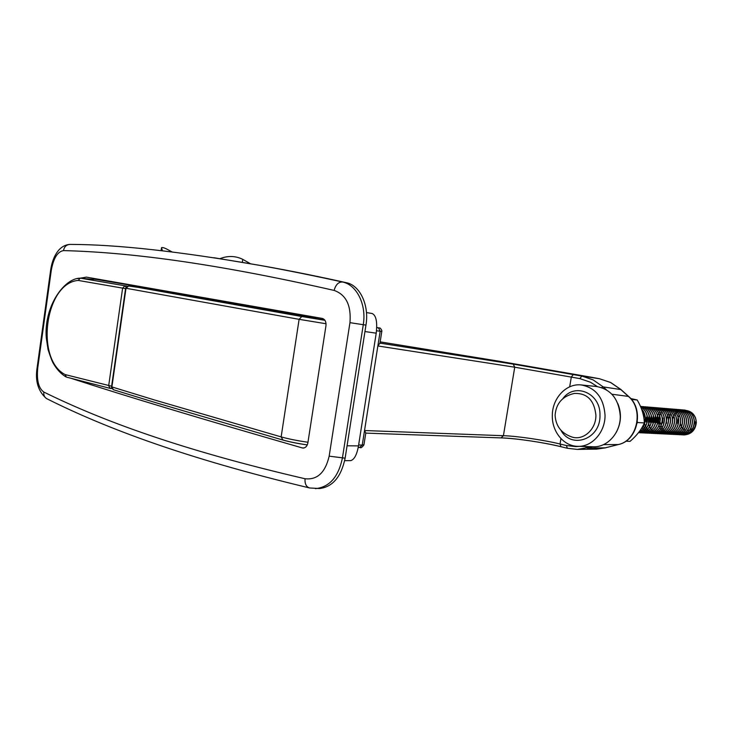 <?xml version="1.0" encoding="UTF-8"?>
<svg xmlns="http://www.w3.org/2000/svg" width="733" height="733" viewBox="0 0 733 733"><rect width="100%" height="100%" fill="white"/><g stroke="black" fill="none" stroke-linecap="round" stroke-linejoin="round"><path stroke-width="1.1" d="M71.312 378.356L72.1 378.64C125.059 395.902 201.795 419.001 302.28 447.927L303.279 448.065C305.67 447.808 307.2 446.058 307.878 442.833L325.956 325.736C326.277 321.741 325.04 319.304 322.245 318.415L86.384 277.129L77.506 278.641M309.161 487.857C185.394 458.253 105.79 428.2 47.563 399.091C44.704 397.799 43.458 395.454 43.824 392.054C101.685 420.54 180.932 449.915 305.029 478.75C317.27 480.097 325.315 472.574 329.163 456.164L349.953 322.667C351.354 305.45 346.086 294.703 334.138 290.415C335.677 284.706 338.454 281.903 342.476 282.003C356.705 284.688 366.683 304.681 363.275 324.737L342.393 458.152C338.454 476.771 329.658 486.914 316.024 488.581L315.272 488.599M334.138 290.415C208.603 261.919 125.581 252.216 63.514 250.594C57.54 251.584 53.454 258.218 51.255 270.495L37.759 367.801C36.531 380.143 38.547 388.224 43.824 392.054M213.889 257.714L259.858 265.392C285.11 269.936 312.652 275.471 342.476 282.003L346.315 282.681C317.453 276.286 290.58 270.871 265.676 266.418L257.017 264.888M63.514 250.594C64.293 246.6 66.547 244.538 70.295 244.41C116.629 244.456 179.823 251.446 259.858 265.392M350.438 460.636L350.686 460.636C354.314 459.591 356.916 454.671 358.492 445.893L376.212 333.176C377.495 321.943 376.139 315.392 372.172 313.513L366.463 312.579L372.153 313.504M307.686 317.224L307.887 315.914M295.372 313.733L295.207 314.796M278.018 310.719L277.862 311.745M313.275 318.195L313.477 316.885M91.634 279.566L96.124 278.852M346.315 282.681C359.894 285.219 369.386 305.102 365.959 325.113L349.953 322.667M329.163 456.164L345.124 458.18L365.959 325.113M345.124 458.18C341.248 476.725 332.773 486.84 319.689 488.526L318.8 488.545M319.689 488.526L309.647 487.976C306.275 486.969 304.745 483.89 305.029 478.75M147.122 288.692L128.632 285.998L125.994 288.289L111.874 387.051L113.441 389.727L155.992 402.747M594.261 449.164L605.018 447.9L618.304 444.546C637.444 440.799 644.105 409.206 628.337 396.342L620.604 389.37L610.534 382.47L599.374 378.714L500.199 361.406L380.152 341.871L500.199 361.406L591.091 377.193M501.06 437.867L503.415 435.714C516.179 435.961 544.454 440.102 560.039 444.015L566.426 445.545L575.707 446.599L579.601 446.36M592.557 446.745L577.302 449.411L567.36 448.257L566.426 445.545M597.34 386.593L590.514 382.25L579.83 378.604L514.731 367.206L503.415 435.714L364.539 430.528L362.249 445.059L363.962 444.656M513.247 364.136L514.731 367.206L377.852 345.958L379.96 343.126L513.247 364.136L581.837 376.066L593.089 379.877L603.241 386.914L601.546 387.555M147.049 288.683L303.627 316.28L147.003 288.674M561.157 446.736L560.983 446.718C542.814 442.283 516.444 438.407 501.418 437.922L365.859 433.111L364.539 430.528L380.17 331.261L378.466 327.871L376.771 327.504L379.721 328.045C379.602 327.175 382.379 330.299 381.801 331.444L376.533 330.775M326.038 323.748L299.11 319.331L301.794 316.519L137.227 287.226M324.765 320.064L303.563 316.271M110.087 388.362L108.686 385.741L122.622 288.124L78.303 280.437L80.218 278.164L92.395 279.355M93.632 279.081L97.159 279.548L93.604 279.09M150.283 289.251L171.76 292.238L97.159 279.548M171.76 292.238L173.015 293.255M80.502 278.174L124.986 285.797L126.03 287.144M111.856 388.527L110.509 388.426L111.563 387.784M78.303 280.437C45.226 282.7 34.854 359.097 65.1 374.572L66.373 377.083L109.95 388.334M189.178 296.105L189.306 295.225M303.893 316.344L303.178 315.602L302.216 316.033M677.659 423.546L678.172 417.297M678.245 417.123L679.317 415.217M687.114 411.488L689.405 411.964M689.625 412.047C693.015 413.485 695.177 416.207 696.093 420.201M682.808 434.843L683.862 434.926C691.677 434.238 695.8 429.694 696.213 421.31L695.553 417.966C693.876 413.879 691.045 411.433 687.05 410.636M695.553 417.966L696.35 422.602C695.36 430.289 691.237 434.403 683.981 434.935L683.77 434.926M641.512 428.439C644.115 425.516 645.352 421.979 645.205 417.828L641.668 409.307M641.247 428.869C644.124 425.882 645.489 422.208 645.342 417.837C645.058 414.246 643.812 411.332 641.595 409.096M639.332 431.645C644.765 428.933 647.45 424.38 647.386 417.975C646.937 412.972 644.747 409.381 640.834 407.2M639.258 431.737C644.82 429.071 647.578 424.489 647.523 417.984C647.056 412.899 644.82 409.28 640.798 407.127M638.645 432.534C645.727 430.812 649.356 426.01 649.548 418.122C648.87 411.919 645.855 408.034 640.523 406.476M638.626 432.562C645.782 430.912 649.475 426.102 649.685 418.131C648.989 411.854 645.929 407.969 640.514 406.458M638.901 432.736L638.901 432.736C646.964 431.994 651.234 427.165 651.701 418.268C650.831 411.369 647.349 407.429 641.256 406.449L640.495 406.421M639.039 432.745C647.102 431.994 651.371 427.174 651.839 418.277C650.968 411.378 647.486 407.438 641.393 406.467L641.256 406.449M639.9 432.745L641.063 432.846C649.117 432.094 653.378 427.293 653.845 418.415C652.975 411.534 649.493 407.603 643.409 406.632L642.493 406.604M642.429 406.604L641.393 406.687M639.973 432.736L641.201 432.846C649.255 432.103 653.506 427.293 653.973 418.424C653.103 411.543 649.63 407.621 643.537 406.641L642.557 406.613M642.493 406.623L641.467 406.705M642.062 432.846L643.217 432.946C651.261 432.204 655.513 427.412 655.971 418.561C655.1 411.699 651.628 407.777 645.544 406.806L644.637 406.778M642.126 432.846L643.354 432.956C651.39 432.213 655.641 427.421 656.108 418.57C655.229 411.708 651.756 407.795 645.681 406.815L644.701 406.797M644.206 432.946L645.352 433.047C653.387 432.314 657.629 427.531 658.087 418.708C657.217 411.864 653.744 407.951 647.67 406.98L645.755 407.053M646.698 406.962L645.691 407.035M644.27 432.946L645.489 433.056C653.515 432.314 657.758 427.541 658.225 418.717C657.345 411.873 653.873 407.969 647.807 406.989L646.836 406.971M646.332 433.056L647.477 433.157C655.504 432.415 659.737 427.651 660.195 418.855C659.324 412.028 655.852 408.125 649.786 407.154L647.88 407.227M648.824 407.136L647.816 407.209M646.396 433.056L647.615 433.157C655.632 432.424 659.865 427.66 660.332 418.864C659.453 412.038 655.989 408.134 649.924 407.163L648.952 407.145M648.458 433.157L649.594 433.258C657.602 432.525 661.835 427.77 662.293 418.992C661.413 412.184 657.95 408.299 651.894 407.328L649.997 407.401M650.931 407.31L649.933 407.383M648.522 433.157L649.731 433.267C657.73 432.534 661.963 427.779 662.421 419.001C661.551 412.193 658.078 408.308 652.022 407.337L651.06 407.319M649.575 433.056L651.701 433.359C659.691 432.626 663.924 427.889 664.373 419.139C663.502 412.349 660.039 408.473 653.983 407.502L653.094 407.475M653.03 407.475L652.031 407.548M650.629 433.258L651.829 433.368C659.828 432.635 664.052 427.898 664.501 419.148C663.631 412.358 660.167 408.483 654.111 407.511L653.158 407.493M653.094 407.493L652.095 407.566M652.663 433.368L653.79 433.46C661.78 432.736 665.995 428.008 666.444 419.276C665.573 412.505 662.11 408.638 656.062 407.676L655.183 407.649M652.727 433.359L653.918 433.469C661.908 432.736 666.123 428.017 666.572 419.285C665.701 412.514 662.238 408.647 656.191 407.685L655.247 407.658M653.772 433.267L655.87 433.56C663.841 432.837 668.056 428.127 668.505 419.423C667.626 412.67 664.171 408.812 658.133 407.841L656.264 407.905M657.189 407.823L656.209 407.887M656.136 407.896L655.137 408.079M646.497 417.288L646.222 421.979M654.807 433.469L655.998 433.57C663.979 432.846 668.184 428.127 668.633 419.432C667.754 412.679 664.3 408.822 658.261 407.86L657.318 407.832M656.2 407.914L655.201 408.098M647.047 415.849L646.359 421.988M656.823 433.57L657.941 433.661C665.903 432.937 670.109 428.237 670.558 419.56C669.678 412.826 666.224 408.977 660.195 408.015L658.335 408.079M659.26 407.988L658.271 408.061M658.207 408.07L657.217 408.244M648.522 417.636L648.659 424.077M656.887 433.57L658.069 433.67C666.031 432.946 670.237 428.246 670.686 419.569C669.806 412.835 666.352 408.987 660.323 408.024L659.388 407.997M658.271 408.089L657.272 408.263M649.072 416.115L648.43 422.116M658.885 433.67L660.002 433.762C667.955 433.047 672.152 428.356 672.592 419.697C671.712 412.981 668.267 409.142 662.238 408.18L661.377 408.162M661.313 408.162L659.343 408.428M660.268 408.235L659.279 408.409M650.538 418.021L650.363 422.245M659.911 433.762L660.131 433.771C668.075 433.047 672.28 428.365 672.72 419.707C671.84 412.991 668.395 409.151 662.366 408.199L661.441 408.171M661.377 408.171L660.396 408.244M651.096 416.381L650.492 422.245M660.937 433.771L662.046 433.863C669.989 433.148 674.177 428.466 674.617 419.835C673.746 413.137 670.292 409.307 664.281 408.354L662.44 408.409M663.356 408.327L662.385 408.391M662.311 408.4L661.331 408.574M652.535 418.433L652.416 422.373M661.954 433.863L662.174 433.872C670.118 433.148 674.305 428.475 674.745 419.844C673.865 413.146 670.42 409.326 664.4 408.363L663.475 408.336M662.375 408.418L661.395 408.593M653.103 416.646L652.544 422.382M662.98 433.872L664.08 433.963C672.014 433.249 676.192 428.585 676.632 419.972C675.762 413.293 672.317 409.472 666.306 408.519L664.483 408.574M665.381 408.492L664.419 408.556M664.355 408.565L663.374 408.73M654.523 418.9L654.45 422.501M663.997 433.963L664.208 433.973C672.143 433.258 676.321 428.594 676.761 419.982C675.881 413.302 672.436 409.49 666.425 408.528L665.509 408.501M664.419 408.583L663.438 408.757M655.1 416.921L654.578 422.51M665.005 433.973L666.105 434.064C674.03 433.35 678.208 428.695 678.639 420.11C677.759 413.449 674.323 409.637 668.322 408.684L667.47 408.657M667.406 408.657L665.463 408.922M666.379 408.73L665.408 408.895M665.335 408.913L664.355 409.188M659.242 412.807L658.83 413.348M658.408 413.989L657.629 415.409M657.556 415.584L656.484 422.629M666.022 434.055L666.233 434.064C674.149 433.359 678.327 428.704 678.767 420.119C677.888 413.458 674.452 409.655 668.441 408.693L667.525 408.675M667.47 408.675L666.508 408.739M657.089 417.196L656.603 422.639M667.03 434.064L668.12 434.165C676.028 433.45 680.197 428.814 680.636 420.247C679.757 413.604 676.321 409.802 670.319 408.849L668.514 408.904M669.412 408.822L668.459 408.886M668.395 408.895L667.424 409.06M667.36 409.069L666.379 409.344M661.276 412.936L660.891 413.439M660.451 414.09L659.7 415.446M659.508 415.877L658.5 422.758L659.049 425.387M668.038 434.156L668.249 434.165C676.156 433.46 680.325 428.814 680.755 420.256C679.885 413.614 676.44 409.811 670.448 408.858L669.541 408.84M668.45 408.913L667.488 409.078M659.068 417.48L658.628 422.758M669.037 434.165L670.127 434.257C678.025 433.551 682.185 428.924 682.615 420.385C681.736 413.76 678.309 409.967 672.317 409.014L671.474 408.987M671.41 408.987L670.457 409.051M670.402 409.06L669.431 409.216M670.035 434.257L670.246 434.266C678.144 433.551 682.313 428.933 682.744 420.394C681.864 413.769 678.428 409.976 672.436 409.023L671.538 408.996M671.474 409.005L670.521 409.069M671.034 434.266L672.115 434.357C680.004 433.652 684.164 429.034 684.595 420.522C683.715 413.907 680.279 410.132 674.296 409.179L672.518 409.234M673.398 409.151L672.454 409.216M672.39 409.225L671.437 409.381M672.033 434.348L672.243 434.357C680.132 433.652 684.283 429.043 684.714 420.531C683.834 413.916 680.407 410.141 674.424 409.188L673.526 409.161M672.454 409.234L671.492 409.399M662.98 418.057L662.632 423.014M673.022 434.357L674.103 434.449C681.974 433.744 686.125 429.144 686.555 420.65C685.676 414.063 682.249 410.288 676.275 409.344L674.497 409.39M675.377 409.316L674.433 409.371M674.378 409.381L673.425 409.536M674.012 434.449L674.223 434.458C682.102 433.753 686.253 429.153 686.674 420.66C685.795 414.072 682.368 410.297 676.394 409.353L675.505 409.326M675.001 434.458L676.073 434.55C683.935 433.844 688.085 429.254 688.507 420.788C687.627 414.209 684.201 410.453 678.236 409.5L677.411 409.481M677.347 409.481L676.412 409.536M676.348 409.545L675.395 409.701M675.331 409.71L674.378 409.967M668.514 414.521L667.864 415.629M667.607 416.142L666.581 419.432M666.471 420.211L666.379 421.686M666.407 422.483L666.471 423.253M675.982 434.541L676.192 434.55C684.063 433.854 688.205 429.263 688.626 420.797C687.746 414.218 684.329 410.462 678.355 409.518L677.466 409.49M677.402 409.49L676.467 409.555M676.403 409.564L675.46 409.72M666.856 418.68L666.599 420.165M666.508 421.741L666.59 423.262M676.962 434.559L678.034 434.642C685.886 433.945 690.028 429.373 690.449 420.916C689.57 414.365 686.152 410.608 680.187 409.665L678.428 409.71M679.299 409.637L677.429 409.875M678.309 409.701L677.365 409.857M677.301 409.866L676.348 410.123M670.503 414.631L669.88 415.684M669.605 416.216L668.615 419.194M677.943 434.642L678.153 434.651C686.006 433.954 690.147 429.373 690.568 420.925C689.689 414.374 686.271 410.617 680.306 409.674L679.427 409.646M668.78 419.01L668.652 419.707M678.923 434.651L679.986 434.742C687.829 434.037 691.961 429.474 692.373 421.054C691.503 414.511 688.085 410.764 682.13 409.829L680.38 409.875M681.25 409.802L680.325 409.857M680.261 409.866L679.326 410.013M679.894 434.733L680.105 434.742C687.948 434.046 692.08 429.483 692.502 421.063C691.622 414.521 688.205 410.782 682.249 409.839L681.369 409.811M680.865 434.742L681.928 434.834C689.762 434.138 693.885 429.584 694.298 421.182C693.418 414.658 690.01 410.929 684.063 409.985L682.322 410.031M683.183 409.958L682.267 410.013M682.203 410.022L681.269 410.168M681.204 410.178L680.261 410.434M680.197 410.453L679.244 410.81M679.179 410.837L678.208 411.332M678.144 411.369L677.164 412.01M677.09 412.065L676.092 412.908M676.028 412.972L675.001 414.099M674.928 414.191L673.874 415.794M673.801 415.923L672.647 418.9M672.555 419.267L672.317 423.436M681.837 434.834L682.047 434.843C689.881 434.147 694.004 429.593 694.417 421.191C693.537 414.667 690.129 410.938 684.182 409.994L683.303 409.967M642.172 427.834L643.143 429.126M643.207 429.199L644.188 430.207M644.252 430.271L645.232 431.077M645.297 431.123L646.286 431.774M646.35 431.81L647.34 432.323M647.404 432.351L648.393 432.745M647.468 432.323L649.447 433.047M649.511 433.066L650.501 433.249M642.245 427.751L643.207 429.052M643.281 429.135L644.252 430.152M644.316 430.216L645.306 431.031M645.37 431.086L646.35 431.737M646.414 431.774L647.404 432.296M648.522 432.745L649.511 433.038M643.308 426.221L644.252 427.916M644.316 428.008L645.278 429.272M645.342 429.346L646.314 430.344M646.378 430.408L647.358 431.206M647.422 431.251L648.403 431.884M648.467 431.929L649.456 432.433M649.52 432.461L650.501 432.846M650.565 432.873L651.545 433.157M650.629 432.855L652.599 433.359M643.382 426.093L644.325 427.825M644.389 427.925L645.352 429.208M645.416 429.281L646.387 430.298M646.451 430.353L647.422 431.16M647.496 431.206L648.476 431.856M648.54 431.893L649.52 432.406M649.585 432.443L650.565 432.837M651.683 433.166L652.663 433.35M644.316 423.023L644.426 423.5M644.481 423.738L645.379 426.294M645.443 426.423L646.378 428.081M646.442 428.182L647.404 429.428M647.468 429.501L648.439 430.482M648.503 430.537L649.475 431.325M649.539 431.37L650.51 432.003M650.583 432.039L651.555 432.543M651.619 432.571L652.599 432.956M652.663 432.983L653.644 433.258M653.708 433.276L654.679 433.46M644.325 422.245L644.499 423.271M644.554 423.518L645.452 426.166M645.507 426.304L646.451 427.999M646.515 428.09L647.468 429.364M647.532 429.437L648.503 430.427M648.568 430.491L649.539 431.288M649.603 431.334L650.583 431.975M650.647 432.012L651.619 432.516M651.683 432.552L652.663 432.937M652.727 432.965L653.708 433.249M648.714 424.297L649.612 426.698M649.676 426.826L650.611 428.42M650.666 428.512L651.619 429.721M651.683 429.795L652.645 430.747M652.709 430.812L653.671 431.572M653.735 431.618L654.697 432.241M654.761 432.278L655.733 432.763M655.797 432.791L656.759 433.166M656.823 433.194L657.794 433.469M657.858 433.478L658.82 433.661M659.114 425.571L659.993 427.66M660.057 427.77L660.974 429.236M661.029 429.318L661.963 430.445M662.018 430.509L662.953 431.407M663.017 431.462L663.961 432.177M664.016 432.223L664.959 432.809M665.023 432.846L665.967 433.304M666.022 433.331L666.966 433.689M667.03 433.707L667.974 433.973M668.038 433.991L668.972 434.156M660.506 422.877L661.102 425.635M661.157 425.8L662.036 427.843M662.101 427.953L663.008 429.391M663.072 429.474L663.997 430.583M664.052 430.647L664.987 431.535M665.051 431.581L665.985 432.296M666.04 432.342L666.975 432.919M667.039 432.956L667.974 433.414M668.038 433.441L668.982 433.789M669.037 433.817L669.971 434.073M670.035 434.083L670.97 434.257M680.499 423.885L681.296 426.45M681.553 426.918L682.295 427.971M682.762 428.484L684.008 429.483M684.1 429.538L685.502 430.198M687.362 430.546L689.451 430.326M689.616 430.28L692.777 428.319M693.07 427.999L694.93 421.951M688.534 433.066C693.464 431.013 695.855 427.192 695.699 421.594M630.701 398.541L637.197 399.971C641.714 407.676 644.096 415.327 644.353 422.941C641.769 429.181 636.995 435.32 630.059 441.358L625.817 441.193M637.206 423.005L637.747 422.529L637.38 421.896M644.353 422.941L637.747 422.529M637.197 399.971L631.461 399.448M172.044 251.923L167.903 249.678C164.687 247.919 162.543 247.25 161.48 247.662L162.451 250.787M305.835 316.876L306.027 315.593M219.973 258.657C227.899 255.579 235.495 255.808 242.77 259.354L242.33 262.313M250.42 263.715L242.77 259.354M555.11 415.336C555.797 426.148 561.414 433.377 571.969 437.024C583.358 440.854 596.25 429.327 595.902 415.153C594.252 400.154 587.014 392.925 574.186 393.465C562.477 396.223 556.118 403.434 555.11 415.098M560.91 430.216C571.309 449.696 600.831 439.149 599.979 415.226C600.748 392.943 574.525 382.076 562.77 398.761M552.315 415.868C551.976 431.902 563.943 446.434 578.044 446.324C592.172 446.901 605.348 431.994 605.037 415.153C603.68 397.772 595.727 387.693 581.168 384.935C566.078 383.148 552.022 398.587 552.315 415.868M581.498 384.972L596.552 386.511C611.01 389.241 618.918 399.137 620.274 416.197C620.604 432.727 607.547 447.341 593.519 446.773L592.74 446.745M37.759 367.801L37.172 367.315L50.604 270.367M51.255 270.495L50.614 270.34C52.281 258.447 57.971 245.463 69.672 244.401M347.057 445.792L358.492 445.893M376.212 333.176L364.952 331.554M302.28 447.927L304.113 447.945M307.283 444.894C297.745 443.52 289.617 441.889 282.911 440.002L281.142 436.895L299.11 319.331L125.627 288.197L111.526 386.813L154.654 400.026L281.142 436.895C288.518 438.957 297.461 440.744 307.97 442.256M620.998 389.58L603.241 386.914L606.374 389.764M605.357 447.817L587.188 448.12L585.484 446.534M591.137 377.202L599.392 378.714L581.837 376.066L579.83 378.604M573.343 374.499L571.328 377.019L569.678 386.822M560.947 438.609L560.039 444.015L560.983 446.718L567.296 448.248M560.754 446.635C544.399 442.549 515.409 438.252 501.72 437.894M617.882 403.663C621.786 413.559 621.227 423.17 616.187 432.488M603.488 444.638L618.423 444.537L605.137 447.89L596.662 449.127L577.283 449.411L567.36 448.257M611.908 394.226L628.602 396.434C644.472 409.371 637.829 440.698 618.423 444.537L618.652 444.455M628.731 396.544L620.869 389.461L610.699 382.507L599.392 378.714M381.801 331.408L379.886 343.575M376.762 327.633L378.466 327.871M301.794 316.519L324.939 320.303M359.656 447.423L362.249 445.059L358.639 444.968M125.627 288.197L128.541 285.989M125.572 288.582L122.622 288.124L124.986 285.797L127.368 286.108M65.1 374.572L111.618 386.209M182.572 294.941L182.7 294.07M315.144 318.507L315.337 317.215M37.136 367.517C35.001 380.803 38.052 391.11 46.298 398.431M350.686 460.636L344.675 460.672M372.172 313.513L366.463 312.579M197.379 297.552L197.516 296.663M258.016 265.062L265.676 266.418M365.813 432.91L363.925 444.904C362.075 447.414 360.792 448.275 360.086 447.487L358.217 447.442M307.264 444.922C297.644 443.538 289.416 441.88 282.59 439.965M156.211 402.811L282.407 439.91M111.517 386.896L113.148 389.635M80.218 278.164C64.064 278.119 43.687 306.843 46.289 337.913L48.057 349.549C50.522 357.292 52.41 362.111 53.701 364.017C56.982 369.579 61.013 373.848 65.787 376.817M131.592 285.1L131.088 285.32M295.335 313.935L303.178 315.602M140.104 286.594L139.334 286.722M197.434 297.177L207.32 299.302M161.315 248.826L161.049 250.622M578.044 446.324L593.519 446.773"/></g></svg>
